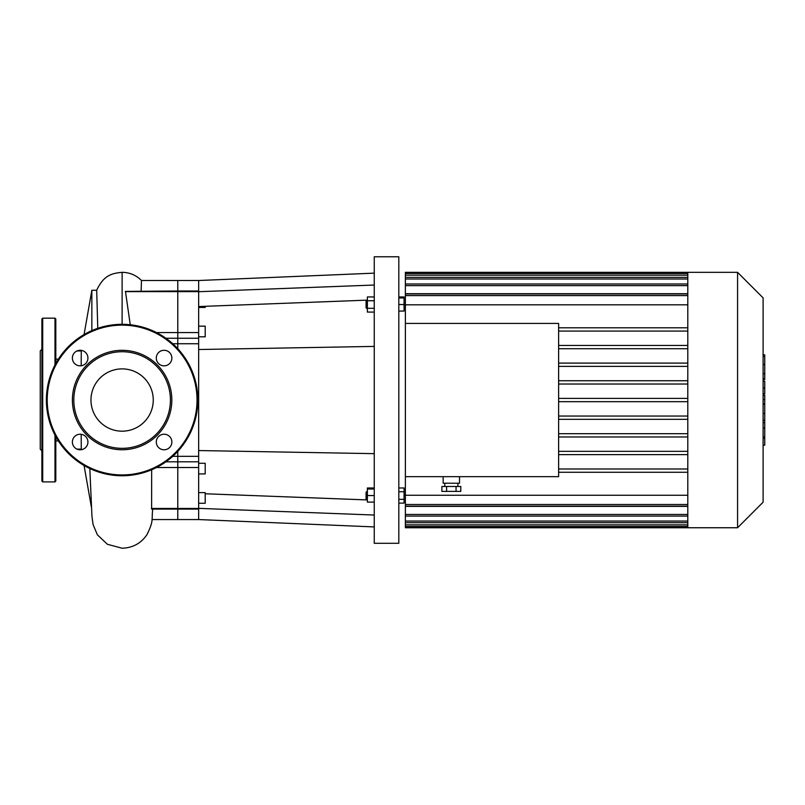 <?xml version="1.0" encoding="UTF-8"?>
<svg xmlns="http://www.w3.org/2000/svg" width="805" height="805" viewBox="0 0 805 805"><rect width="100%" height="100%" fill="white"/><g stroke="black" fill="none" stroke-linecap="round" stroke-linejoin="round"><path stroke-width="1.21" d="M151.964 519.557L198.654 519.557L198.654 349.521L374.255 346.412M198.654 508.358L374.255 515.039M205.205 493.767L367.382 499.935M198.654 450.548L374.255 453.658M198.654 349.521L198.654 280.512L374.255 273.147M198.654 291.712L374.255 285.03M198.654 306.554L367.382 300.134M398.817 297.971L404.06 297.971L404.06 296.954L398.817 296.954M374.255 487.981L367.382 487.981L367.382 502.099L374.255 502.099M366.074 492.278L366.074 498.818L366.889 499.643L366.889 491.453L366.074 492.278M374.255 488.997L367.382 488.997M374.255 495.548L367.382 495.548M398.817 487.981L404.06 487.981L404.06 491.764L398.817 491.764M398.817 499.331L404.06 499.331L404.06 491.764M398.817 503.115L404.06 503.115L404.06 499.331M366.074 304.521L366.074 307.792L366.889 308.617L366.889 300.426L366.074 301.251L366.074 304.521M374.255 296.954L367.382 296.954L367.382 312.088L374.255 312.088M374.255 300.738L367.382 300.738M374.255 308.305L367.382 308.305M398.817 311.072L404.06 311.072L404.06 297.971M398.817 304.521L404.06 304.521M374.255 400.035L374.255 543.294L398.817 543.294L398.817 256.775L374.255 256.775L374.255 400.035M198.654 307.45L205.205 307.45L205.205 306.303M198.654 473.914L205.205 473.914L205.205 463.267L198.654 463.267M198.654 503.266L205.205 503.266L205.205 492.62L198.654 492.62M198.654 336.802L205.205 336.802L205.205 326.156L198.654 326.156M151.662 469.758L151.612 509.072L177.784 509.072L177.784 519.557L177.784 508.458L177.784 509.072L198.654 509.072M156.472 467.514L177.784 467.514L177.784 508.458L177.784 461.808L177.784 467.514L198.654 467.514M198.654 456.334L177.784 456.334L177.784 461.808L177.784 451.374L177.784 456.334L172.753 456.334M172.753 343.735L177.784 343.735L177.784 348.696L177.784 338.261L177.784 343.735L198.654 343.735M198.654 332.556L177.784 332.556L177.784 338.261L177.784 291.611L177.784 332.556L156.472 332.556M130.249 324.747L125.459 291.4L177.784 290.997L177.784 291.611L177.784 280.512L198.654 280.512M90.965 400.035A31.154 31.154 0 0 0 137.685 427.012A31.154 31.154 0 0 0 137.685 373.057A31.154 31.154 0 0 0 90.965 400.035M171.857 442.005A7.778 7.778 0 0 0 164.079 434.227A7.778 7.778 0 0 0 156.301 442.005A7.778 7.778 0 0 0 164.079 449.784A7.778 7.778 0 0 0 171.857 442.005M171.857 358.064A7.778 7.778 0 0 0 164.079 350.286A7.778 7.778 0 0 0 156.301 358.064A7.778 7.778 0 0 0 164.079 365.842A7.778 7.778 0 0 0 171.857 358.064M87.926 358.064A7.778 7.778 0 0 0 80.148 350.286A7.778 7.778 0 0 0 72.37 358.064A7.778 7.778 0 0 0 80.148 365.842A7.778 7.778 0 0 0 87.926 358.064M87.926 442.005A7.778 7.778 0 0 0 80.148 434.227A7.778 7.778 0 0 0 72.37 442.005A7.778 7.778 0 0 0 80.148 449.784A7.778 7.778 0 0 0 87.926 442.005M46.388 400.035A75.72 75.72 0 0 1 159.974 334.457A75.72 75.72 0 0 1 159.974 465.612A75.72 75.72 0 0 1 46.388 400.035A75.72 75.72 0 0 1 159.974 334.457A75.72 75.72 0 0 1 159.974 465.612A75.72 75.72 0 0 1 46.388 400.035M72.4 400.035A49.719 49.719 0 0 0 146.973 443.092A49.719 49.719 0 0 0 146.973 356.977A49.719 49.719 0 0 0 72.4 400.035M73.819 400.035A48.3 48.3 0 0 1 146.269 358.205A48.3 48.3 0 0 1 146.269 441.865A48.3 48.3 0 0 1 73.819 400.035M41.89 419.596L41.89 349.279L40.25 350.92L40.25 449.15L41.89 450.79L41.89 419.596M55.807 452.762L55.807 460.541M41.89 460.541L41.89 452.762M41.89 481.078L41.89 318.991L42.705 318.166L42.705 481.903L41.89 481.078M55.807 436.602L55.807 481.078L54.982 481.903L42.705 481.903M55.807 363.468L55.807 318.991L54.982 318.166L42.705 318.166M763.11 395.386L764.75 395.386L764.75 445.225L763.11 445.225M764.75 438.121L763.11 438.121M764.75 436.984L763.11 436.984M764.75 428.049L763.11 428.049M764.75 422.655L763.11 422.655M764.75 420.301L763.11 420.301M764.75 413.408L763.11 413.408M764.75 355.458L764.75 379.467L763.11 379.467M764.75 356.504L763.11 356.504M763.11 381.107L764.75 381.107L764.75 393.977L763.11 393.977M764.75 388L763.11 388M764.75 403.748L763.11 403.748M405.368 305.075L404.06 305.075M446.614 486.482L446.614 491.392L441.885 491.392L441.885 486.482L460.792 486.482L460.792 491.392L456.063 491.392L456.063 486.482M446.614 491.392L456.063 491.392M443.153 476.661L443.153 483.211L459.524 483.211L459.524 476.661M737.571 272.321L737.571 527.748L763.11 502.199L763.11 297.87L737.571 272.321L405.368 272.321L405.368 323.409L558.62 323.409L558.62 476.661L405.368 476.661L405.368 516.086L687.802 516.086M687.802 524.86L405.368 524.86L405.368 527.748L687.802 527.748L687.802 272.321M405.368 524.86L405.368 516.086M405.368 476.661L405.368 323.409M687.802 433.694L558.62 433.694M687.802 436.974L558.62 436.974M687.802 451.343L558.62 451.343M687.802 454.624L558.62 454.624M687.802 468.993L558.62 468.993M687.802 472.273L558.62 472.273M687.802 495.256L405.368 495.256M405.368 304.813L687.802 304.813M687.802 327.796L558.62 327.796M687.802 331.076L558.62 331.076M737.571 527.748L687.802 527.748M687.802 506.365L405.368 506.365M405.368 293.704L687.802 293.704M687.802 345.446L558.62 345.446M687.802 348.726L558.62 348.726M687.802 363.095L558.62 363.095M687.802 366.376L558.62 366.376M687.802 380.745L558.62 380.745M687.802 384.025L558.62 384.025M687.802 398.395L558.62 398.395M687.802 401.675L558.62 401.675M687.802 416.044L558.62 416.044M687.802 419.325L558.62 419.325M81.184 365.772L81.285 350.376M81.285 449.693L81.184 434.298M91.851 330.624L91.851 290.283L84.062 334.568M198.654 290.997L177.784 290.997L177.784 280.512L141.469 280.512L141.137 290.997M97.767 328.329L96.701 290.283L91.851 290.283M58.383 359.141L55.807 359.141M198.654 508.458L151.431 508.458M165.911 461.808L198.654 461.808M165.911 338.261L198.654 338.261M125.328 291.611L198.654 291.611M47.213 400.035A74.905 74.905 0 0 0 159.571 464.908A74.905 74.905 0 0 0 159.571 335.162A74.905 74.905 0 0 0 47.213 400.035M54.982 481.903L54.982 435.072M54.982 364.997L54.982 318.166M764.75 404.271L763.11 404.271M764.75 373.631L763.11 373.631M764.75 378.833L763.11 378.833M764.75 364.434L763.11 364.434M764.75 393.796L763.11 393.796M764.75 399.562L763.11 399.562M687.802 275.209L405.368 275.209M687.802 279.003L405.368 279.003M687.802 285.624L405.368 285.624M687.802 295.586L405.368 295.586M687.802 504.483L405.368 504.483M687.802 514.445L405.368 514.445M687.802 521.066L405.368 521.066M122.119 324.314L122.119 272.321C112.167 273.358 103.825 274.817 96.63 290.384M198.654 519.557L374.255 526.923M764.75 354.834L763.11 354.834M405.368 494.995L404.06 494.995M444.793 483.211L444.793 486.482M457.894 483.211L457.894 486.482M687.802 293.946L405.368 293.946M687.802 277.373L405.368 277.373M687.802 283.984L405.368 283.984M687.802 273.569L405.368 273.569M405.368 506.124L687.802 506.124M405.368 522.697L687.802 522.697M405.368 526.5L687.802 526.5M152.809 508.941C151.229 519.426 154.339 519.929 146.872 534.782C140.996 543.375 132.744 547.853 122.119 548.225L107.397 544.291L97.375 534.812L93.088 524.568L91.951 516.478L89.828 468.53M84.062 465.511L91.287 506.556M141.509 280.532C136.156 275.179 129.696 272.442 122.119 272.321M81.184 350.96L76.998 350.96M81.184 449.11L76.998 449.11M58.383 440.929L55.807 440.929"/></g></svg>
